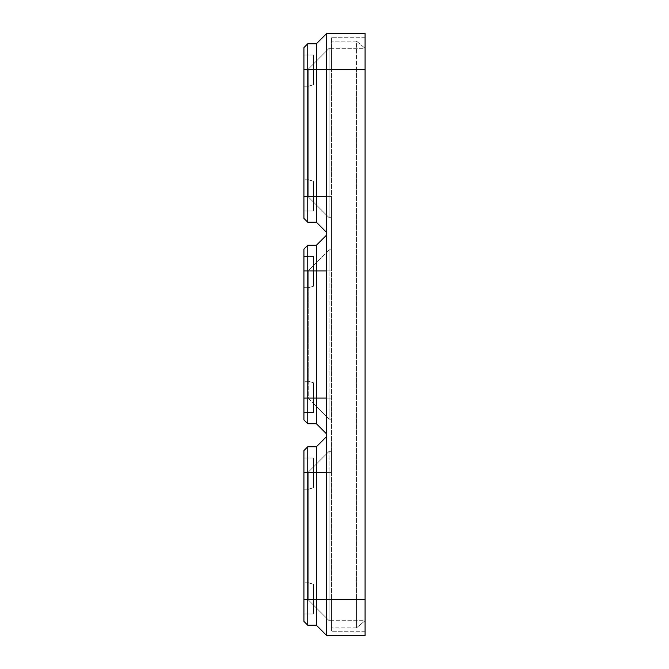 <?xml version="1.0" encoding="UTF-8"?>
<svg xmlns="http://www.w3.org/2000/svg" width="669" height="669" viewBox="0 0 669 669"><rect width="100%" height="100%" fill="white"/><g stroke="black" fill="none" stroke-linecap="round" stroke-linejoin="round"><path stroke-width="0.5" stroke-dasharray="3.35 2.51" d="M331.498 620.681L331.498 37.288L331.498 620.681L329.106 620.681L329.106 472.431L329.106 620.681L331.498 620.681M331.498 451.324L331.498 270.928L331.498 472.431L331.498 451.324L331.498 472.431L331.498 451.324L329.106 451.324L313.51 466.912L313.51 458.039L313.51 487.701L313.51 466.912L308.71 471.712L313.51 466.912L313.51 487.701L308.71 489.223L308.71 471.712L308.71 489.223L313.51 487.701L313.51 472.431L313.51 487.701L308.71 489.223L308.71 471.712L313.51 466.912L313.51 487.701L308.71 489.106L308.71 600.285L313.51 605.085L313.51 584.296L313.51 605.085L308.71 600.285L308.71 582.774L313.51 584.296L308.71 582.891L308.71 600.285L313.51 605.085L313.51 613.958L313.51 584.296L313.51 599.566L313.51 584.296L308.71 582.891L313.51 584.296L313.51 613.958L313.51 584.296L313.51 605.085L313.51 599.566L329.106 599.566L329.106 620.681L313.51 605.085L313.51 613.958L303.918 613.958L303.918 582.774L303.918 613.958L303.918 582.774L303.918 613.958L303.918 582.774L303.918 613.958L303.918 582.774L303.918 613.958L313.51 613.958L303.918 613.958L313.51 613.958L313.51 605.085L308.71 600.285L308.71 489.106L308.71 582.891L308.71 489.106L303.918 489.223L303.918 458.039L303.918 489.223L303.918 458.039L303.918 489.223L303.918 458.039L303.918 489.223L303.918 458.039L303.918 489.223L308.71 489.223L303.918 489.223L308.71 489.223L308.71 471.712L313.51 466.912L313.51 458.039L313.51 487.701L313.51 472.431L329.106 472.431L329.106 599.566L329.106 451.324L331.498 451.324L329.106 451.324L329.106 472.431L329.106 451.324L313.51 466.912L313.51 472.431L331.498 472.431L313.51 472.431L331.498 472.431L329.106 472.431L329.106 451.324L331.498 451.324M331.498 249.821L331.498 196.569L331.498 270.928L331.498 249.821L331.498 270.928L331.498 249.821L329.106 249.821L313.51 265.417L313.51 256.536L313.51 286.207L313.51 265.417L308.71 270.209L313.51 265.417L313.51 256.536L313.51 286.207L308.71 287.603L308.71 270.209L308.71 287.72L313.51 286.207L313.51 270.928L313.51 286.207L308.71 287.603L308.71 270.209L313.51 265.417L313.51 270.928L313.51 256.536L313.51 286.207L308.71 287.603L308.71 398.791L313.51 403.583L313.51 412.464L313.51 382.793L313.51 403.583L308.71 398.791L308.71 381.28L313.51 382.793L308.71 381.397L308.71 398.791L313.51 403.583L313.51 412.464L313.51 382.793L313.51 398.072L313.51 382.793L308.71 381.397L313.51 382.793L313.51 412.464L313.51 382.793L313.51 403.583L313.51 398.072L329.106 398.072L329.106 249.821L331.498 249.821L329.106 249.821L329.106 419.179L313.51 403.583L313.51 412.464L303.918 412.464L303.918 381.28L303.918 412.464L303.918 381.28L303.918 412.464L303.918 381.28L303.918 412.464L303.918 381.28L303.918 412.464L313.51 412.464L303.918 412.464L313.51 412.464L313.51 403.583L308.71 398.791L308.71 287.603L308.71 381.397L308.71 287.603L303.918 287.72L303.918 256.536L303.918 287.72L303.918 256.536L303.918 287.72L303.918 256.536L303.918 287.72L303.918 256.536L303.918 287.72L308.71 287.72L303.918 287.72L308.71 287.72L308.71 270.209L313.51 265.417L313.51 256.536L313.51 286.207L313.51 270.928L329.106 270.928L329.106 249.821L313.51 265.417L313.51 270.928L331.498 270.928L313.51 270.928L331.498 270.928L329.106 270.928L329.106 249.821L331.498 249.821M326.706 436.447L316.387 446.767L307.757 446.767L303.918 450.605L303.918 472.431L303.918 450.605L307.757 446.767L307.757 472.431L307.757 446.767L316.387 446.767L326.706 436.447L326.706 472.431L326.706 436.447L326.706 472.431L326.706 436.447L316.387 446.767L316.387 625.239L326.706 635.55L326.706 69.434L326.706 196.569L326.706 69.434L365.082 69.434L331.498 69.434L331.498 41.127L331.498 69.434L365.082 69.434L329.106 69.434L329.106 48.319L331.498 48.319L329.106 48.319L329.106 196.569L329.106 48.319L313.51 63.915L313.51 55.042L313.51 84.704L313.51 63.915L308.71 68.715L313.51 63.915L313.51 84.704L308.71 86.226L308.71 68.715L308.71 86.226L313.51 84.704L313.51 69.434L313.51 84.704L308.71 86.226L308.71 68.715L313.51 63.915L313.51 84.704L308.71 86.109L308.71 197.288L313.51 202.088L313.51 181.299L313.51 202.088L308.71 197.288L308.71 179.777L313.51 181.299L308.71 179.894L308.71 197.288L313.51 202.088L313.51 210.961L313.51 181.299L313.51 196.569L313.51 181.299L308.71 179.894L313.51 181.299L313.51 210.961L313.51 181.299L313.51 202.088L313.51 196.569L329.106 196.569L329.106 69.434L329.106 217.676L313.51 202.088L313.51 210.961L303.918 210.961L303.918 179.777L303.918 210.961L303.918 179.777L303.918 210.961L303.918 179.777L303.918 210.961L303.918 179.777L303.918 210.961L313.51 210.961L303.918 210.961L313.51 210.961L313.51 202.088L308.71 197.288L308.71 86.109L308.71 179.894L308.71 86.109L303.918 86.226L303.918 55.042L303.918 86.226L303.918 55.042L303.918 86.226L303.918 55.042L303.918 86.226L303.918 55.042L303.918 86.226L308.71 86.226L303.918 86.226L308.71 86.226L308.71 68.715L313.51 63.915L313.51 55.042L313.51 84.704L313.51 69.434L356.51 69.434L356.51 599.566L356.51 41.127L331.498 41.127L356.51 41.127L356.51 69.434L313.51 69.434L313.51 63.915L329.106 48.319L313.51 63.915L329.106 48.319L329.106 69.434L365.082 69.434L356.51 69.434L365.082 69.434L365.082 599.566L365.082 33.45L326.706 33.45L326.706 69.434L316.387 69.434L316.387 222.233L326.706 232.553L326.706 196.569L316.387 196.569L316.387 43.761L316.387 222.233L326.706 232.553L326.706 196.569L326.706 232.553L326.706 196.569L316.387 196.569L326.706 196.569M316.387 446.767L316.387 472.431L316.387 446.767L307.757 446.767L303.918 450.605L303.918 621.401L303.918 472.431L303.918 621.401L307.757 625.239L307.757 599.566L307.757 625.239L316.387 625.239L326.706 635.55L326.706 472.431L326.706 599.566L365.082 599.566L365.082 37.288L331.498 37.288L365.082 37.288L365.082 69.434L365.082 48.319L329.106 48.319L365.082 48.319L365.082 599.566L365.082 69.434M326.706 434.047L326.706 270.928L326.706 398.072L316.387 398.072L316.387 423.736L326.706 434.047L326.706 398.072L326.706 434.047L326.706 398.072L316.387 398.072L316.387 270.928L316.387 423.736L326.706 434.047L316.387 423.736L316.387 398.072L326.706 398.072M326.706 234.953L326.706 270.928L316.387 270.928L316.387 245.264L316.387 398.072L307.757 398.072L307.757 270.928L307.757 423.736L316.387 423.736L307.757 423.736L307.757 245.264L316.387 245.264L316.387 270.928L326.706 270.928L326.706 234.953L326.706 270.928L326.706 234.953L316.387 245.264L326.706 234.953L316.387 245.264L307.757 245.264L307.757 270.928L326.706 270.928M326.706 33.45L326.706 69.434L326.706 33.45L316.387 43.761L316.387 69.434L326.706 69.434L307.757 69.434L307.757 196.569L307.757 43.761L316.387 43.761L326.706 33.45L316.387 43.761L307.757 43.761L307.757 69.434L316.387 69.434L303.918 69.434L303.918 218.395L303.918 196.569L303.918 218.395L307.757 222.233L316.387 222.233L316.387 196.569L307.757 196.569L307.757 222.233L316.387 222.233L326.706 232.553M365.082 599.566L365.082 620.681L329.106 620.681L365.082 620.681L365.082 599.566L365.082 631.712L331.498 631.712L331.498 599.566L331.498 631.712L365.082 631.712L365.082 599.566L331.498 599.566L331.498 627.873L331.498 599.566L365.082 599.566L313.51 599.566L356.51 599.566L356.51 627.873L356.51 599.566L313.51 599.566L313.51 605.085L329.106 620.681L313.51 605.085L329.106 620.681L329.106 599.566L365.082 599.566L356.51 599.566L365.082 599.566L365.082 635.55L326.706 635.55L326.706 599.566L316.387 599.566L316.387 625.239L326.706 635.55M356.51 627.873L331.498 627.873L356.51 627.873L365.082 620.681L356.51 627.873M356.51 41.127L365.082 48.319L356.51 41.127M303.918 196.569L307.757 196.569L303.918 196.569L307.757 196.569L307.757 222.233L303.918 218.395L307.757 222.233L307.757 43.761L303.918 47.599L303.918 69.434L307.757 69.434L303.918 69.434M307.757 43.761L303.918 47.599L307.757 43.761L316.387 43.761M303.918 599.566L307.757 599.566L303.918 599.566L307.757 599.566L307.757 472.431L307.757 599.566L307.757 472.431L316.387 472.431L316.387 599.566L316.387 472.431L326.706 472.431M307.757 222.233L316.387 222.233M313.51 202.088L313.51 196.569L329.106 196.569L329.106 217.676L331.498 217.676L329.106 217.676L329.106 196.569L331.498 196.569L313.51 196.569L331.498 196.569L329.106 196.569L329.106 217.676L313.51 202.088L329.106 217.676L331.498 217.676L329.106 217.676L313.51 202.088M316.387 245.264L307.757 245.264L303.918 249.102L307.757 245.264L303.918 249.102L303.918 419.898L303.918 249.102L303.918 419.898L307.757 423.736L316.387 423.736M307.757 423.736L303.918 419.898L307.757 423.736L307.757 398.072L316.387 398.072L303.918 398.072M307.757 245.264L307.757 270.928L316.387 270.928L303.918 270.928M313.51 403.583L313.51 398.072L329.106 398.072L329.106 419.179L331.498 419.179L329.106 419.179L329.106 398.072L331.498 398.072L313.51 398.072L331.498 398.072L329.106 398.072L329.106 419.179L313.51 403.583L329.106 419.179L331.498 419.179L329.106 419.179L313.51 403.583M316.387 625.239L316.387 599.566L326.706 599.566L307.757 599.566L307.757 625.239L316.387 625.239L307.757 625.239L303.918 621.401L307.757 625.239M307.757 446.767L307.757 472.431L316.387 472.431L303.918 472.431M313.51 466.912L329.106 451.324L313.51 466.912M313.51 265.417L329.106 249.821L313.51 265.417M307.757 196.569L316.387 196.569L307.757 196.569M307.757 599.566L316.387 599.566L307.757 599.566M308.71 179.777L303.918 179.777L308.71 179.777M313.51 55.042L303.918 55.042L313.51 55.042M308.71 582.774L303.918 582.774L308.71 582.774M313.51 458.039L303.918 458.039L313.51 458.039M308.71 381.28L303.918 381.28L308.71 381.28M313.51 256.536L303.918 256.536L313.51 256.536"/><path stroke-width="1" d="M307.757 625.239L307.757 599.566L303.918 599.566L303.918 621.401L307.757 625.239L316.387 625.239L326.706 635.55L326.706 398.072L316.387 398.072L316.387 245.264L326.706 234.953M326.706 398.072L326.706 196.569L316.387 196.569L316.387 43.761L326.706 33.45L365.082 33.45L365.082 635.55L326.706 635.55M326.706 33.45L326.706 196.569M303.918 599.566L303.918 450.605L307.757 446.767L316.387 446.767L326.706 436.447M316.387 625.239L316.387 446.767M307.757 446.767L307.757 599.566L365.082 599.566M326.706 232.553L316.387 222.233L307.757 222.233L303.918 218.395L303.918 47.599L307.757 43.761L316.387 43.761M316.387 222.233L316.387 196.569L303.918 196.569M307.757 222.233L307.757 43.761M326.706 434.047L316.387 423.736L307.757 423.736L303.918 419.898L303.918 249.102L307.757 245.264L316.387 245.264M316.387 423.736L316.387 398.072L303.918 398.072M307.757 423.736L307.757 245.264M303.918 69.434L365.082 69.434M326.706 472.431L303.918 472.431M326.706 270.928L303.918 270.928"/></g></svg>
